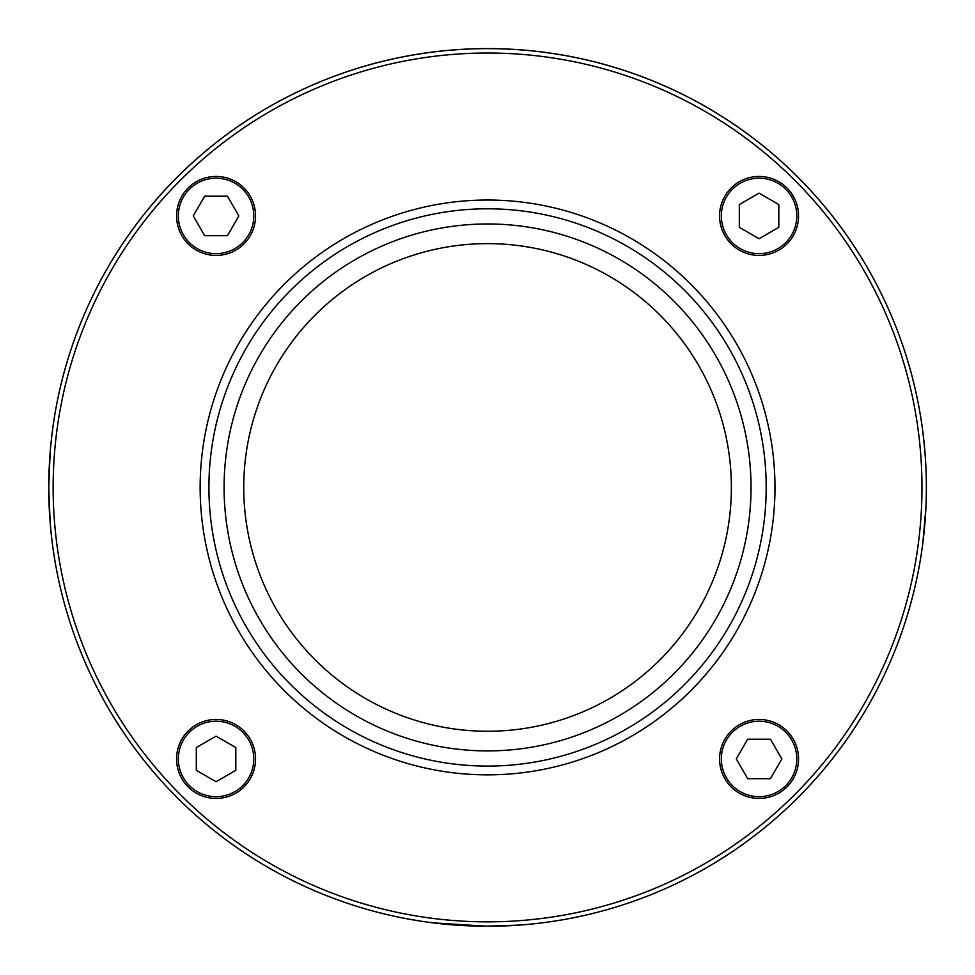 <?xml version="1.0" encoding="UTF-8"?>
<svg xmlns="http://www.w3.org/2000/svg" width="975" height="975" viewBox="0 0 975 975"><rect width="100%" height="100%" fill="white"/><g stroke="black" fill="none" stroke-linecap="round" stroke-linejoin="round"><path stroke-width="1.46" d="M216.06 736.137L196.316 747.545L196.316 770.335L216.06 781.743L235.804 770.335L235.804 747.545L216.06 736.137M216.06 798.428A39.487 39.487 0 0 0 255.548 758.94A39.487 39.487 0 0 0 216.06 719.453A39.487 39.487 0 0 0 176.572 758.94A39.487 39.487 0 0 0 216.06 798.428M279.289 106.202A434.423 434.423 0 0 0 106.324 695.711A434.423 434.423 0 0 0 695.833 868.676A434.423 434.423 0 0 0 868.798 279.167A434.423 434.423 0 0 0 279.289 106.202M176.572 215.938A39.487 39.487 0 0 0 216.06 255.426A39.487 39.487 0 0 0 255.548 215.938A39.487 39.487 0 0 0 216.06 176.451A39.487 39.487 0 0 0 176.572 215.938M238.863 215.938L227.455 196.194L204.665 196.194L193.257 215.938L204.665 235.682L227.455 235.682L238.863 215.938M798.549 758.94A39.487 39.487 0 0 0 759.062 719.453A39.487 39.487 0 0 0 719.574 758.94A39.487 39.487 0 0 0 759.062 798.428A39.487 39.487 0 0 0 798.549 758.94M736.259 758.94L747.667 778.684L770.457 778.684L781.865 758.94L770.457 739.196L747.667 739.196L736.259 758.94M621.148 731.969A278.643 278.643 0 0 0 732.091 353.852A278.643 278.643 0 0 0 353.974 242.909A278.643 278.643 0 0 0 243.031 621.026A278.643 278.643 0 0 0 621.148 731.969M453.753 924.946L427.854 922.167A438.811 438.811 0 0 0 519.699 925.068L519.724 925.068A438.811 438.811 0 0 0 545.391 922.423L545.61 922.399A438.811 438.811 0 0 0 546.293 922.301L554.458 921.119A438.811 438.811 0 0 0 872.649 277.058A438.811 438.811 0 0 0 277.18 102.351A438.811 438.811 0 0 0 102.472 697.82A438.811 438.811 0 0 0 697.942 872.527A438.811 438.811 0 0 0 872.649 277.058A438.811 438.811 0 0 0 277.18 102.351A438.811 438.811 0 0 0 102.472 697.82A438.811 438.811 0 0 0 697.942 872.527A438.811 438.811 0 0 0 872.649 277.058A438.811 438.811 0 0 0 277.18 102.351A438.811 438.811 0 0 0 102.472 697.82A438.811 438.811 0 0 0 921.485 552.764L921.57 552.216M925.75 510.888L925.738 510.973A438.811 438.811 0 0 0 925.787 510.071L925.714 511.436M925.848 508.877A438.811 438.811 0 0 0 925.848 508.865L925.848 508.865A438.811 438.811 0 0 0 925.848 508.865L925.897 507.878A438.811 438.811 0 0 0 925.848 466.001L925.714 463.478A438.811 438.811 0 0 0 925.665 462.564L925.799 465.112M925.348 457.421A438.811 438.811 0 0 0 925.287 456.653L925.251 456.129A438.811 438.811 0 0 0 925.226 455.727L925.226 455.715A438.811 438.811 0 0 0 925.129 454.496A438.811 438.811 0 0 0 924.727 449.499A438.811 438.811 0 0 0 924.714 449.365M924.312 444.905L923.41 436.581A438.811 438.811 0 0 0 923.252 435.155L923.301 435.642M921.424 421.761L921.18 420.115A438.811 438.811 0 0 0 51.334 439.835L50.737 445.794M925.568 513.935L925.482 515.361M925.75 510.754L925.787 510.071L925.75 510.754M925.604 513.301L925.738 510.961A438.811 438.811 0 0 0 925.787 510.071L925.75 510.851M922.192 547.901L922.387 546.427M925.385 516.787L925.275 518.432M924.154 531.485L924.3 530.01M923.398 538.407L923.288 539.394M921.85 550.302L922.021 549.108M924.995 522.234L925.08 521.016M925.324 517.822L925.385 516.908M925.385 516.884L925.446 516.007M925.47 515.47L925.263 518.7M921.838 550.363L921.936 549.717M921.668 551.558L921.777 550.79M925.555 514.117L925.458 515.836M923.459 537.944L923.325 539.114M925.519 514.739L925.397 516.677A438.811 438.811 0 0 1 924.922 523.136M922.057 548.815L922.813 543.246A438.811 438.811 0 0 0 923.386 538.505L924.288 530.205M922.204 547.767L922.387 546.487M925.555 514.227L925.397 516.677M925.555 514.203L925.897 507.951M925.738 511.034L925.507 514.934M921.802 550.643L922.594 544.891M922.813 543.246L925.897 507.878L922.813 543.246M922.85 542.917L924.166 531.399M922.85 542.953L922.618 544.732M921.814 550.522L921.96 549.486M923.215 540.004L924.373 529.23M922.667 544.391L922.35 546.683M922.399 546.353L922.801 543.27M925.433 458.677L925.251 456.129M924.203 443.869L924.446 446.318M922.777 431.389L923.995 441.821M922.228 427.294L922.642 430.377M924.519 447.098L924.068 442.577M924.836 450.694L924.934 451.9M921.802 424.247L922.253 427.403M921.57 422.736L921.826 424.43M922.569 429.817L923.045 433.509M924.446 446.404L924.166 443.479M921.814 424.381L921.923 425.137M924.848 450.95L925.104 454.106M925.178 455.057L925.36 457.604M925.129 454.496L925.421 458.64M925.677 462.674L925.738 463.771M924.592 447.939L923.898 440.919M921.85 424.625L922.557 429.695M921.972 425.453L921.558 422.638A438.811 438.811 0 0 0 921.558 422.602L921.643 423.199M923.386 436.373L923.557 437.836M924.568 447.659L924.081 442.699M925.129 454.423L924.873 451.206M925.372 457.775L925.665 462.528M921.875 424.771L922.204 427.148A438.811 438.811 0 0 1 923.252 435.155M922.192 427.038L922.338 428.074M921.326 421.054L921.217 420.408A438.811 438.811 0 0 1 921.399 421.566L921.485 422.114M921.46 421.992A438.811 438.811 0 0 1 921.521 422.346L921.607 422.906M921.558 422.602L921.399 421.566M921.716 423.698L922.277 427.623M925.848 466.001A438.811 438.811 0 0 0 924.836 450.828L923.496 437.324M924.897 451.523L925.019 453.022M925.592 461.297L925.348 457.494M921.997 549.278L922.289 547.133M925.653 512.497L925.507 514.971M925.689 511.972L925.531 514.568M924.398 529.072L924.251 530.571M923.349 538.87L923.483 537.664M921.997 549.242L922.265 547.377M50.651 528.194A438.811 438.811 0 0 0 50.98 531.619L50.651 528.194A438.811 438.811 0 0 1 50.444 525.915L50.152 522.454A438.811 438.811 0 0 1 49.993 520.406A438.811 438.811 0 0 1 49.774 517.408L49.237 508.219M50.249 523.673L50.858 530.449A438.811 438.811 0 0 0 51.2 533.691A438.811 438.811 0 0 0 415.009 920.217L417.495 920.619M613.872 718.66A263.482 263.482 0 0 0 718.782 361.128A263.482 263.482 0 0 0 361.25 256.218A263.482 263.482 0 0 0 256.34 613.75A263.482 263.482 0 0 0 613.872 718.66M604.451 701.403A243.811 243.811 0 0 0 701.525 370.549A243.811 243.811 0 0 0 370.671 273.475A243.811 243.811 0 0 0 273.597 604.329A243.811 243.811 0 0 0 604.451 701.403M759.062 255.426A39.487 39.487 0 0 0 798.549 215.938A39.487 39.487 0 0 0 759.062 176.451A39.487 39.487 0 0 0 719.574 215.938A39.487 39.487 0 0 0 759.062 255.426M759.062 238.741L778.806 227.333L778.806 204.543L759.062 193.135L739.318 204.543L739.318 227.333L759.062 238.741M433.095 922.862L487.463 926.25L519.699 925.068L484.49 926.238M522.454 924.861L520.979 924.97M535.665 923.605L545.391 922.423M51.066 442.357L50.603 447.111M50.481 448.439L50.005 454.265A438.811 438.811 0 0 0 49.944 455.033L49.506 461.748M49.237 466.769L49.152 468.707M49.347 464.453L49.055 471.205M48.799 480.76L48.787 481.979M48.921 475.349L48.896 476.251M48.823 479.334L48.787 481.589M48.799 480.602L48.787 481.796M48.847 496.775L48.896 498.956A438.811 438.811 0 0 0 48.969 501.43L48.872 497.896M48.787 493.326L48.774 492.107M49.152 506.257L49.103 505.087M49.091 504.721A438.811 438.811 0 0 0 49.189 507.158L49.615 514.946A438.811 438.811 0 0 0 49.774 517.408M51.2 533.691A438.811 438.811 0 0 1 50.98 531.619M50.152 452.4L48.75 487.439L50.152 522.466M49.384 511.058A438.811 438.811 0 0 0 49.542 513.874M49.774 457.47A438.811 438.811 0 0 0 49.652 459.408M49.591 460.261L49.42 463.101M216.06 796.672A37.733 37.733 0 0 0 253.793 758.94A37.733 37.733 0 0 0 216.06 721.207A37.733 37.733 0 0 0 178.327 758.94A37.733 37.733 0 0 0 216.06 796.672M625.353 739.672A287.418 287.418 0 0 0 739.793 349.647A287.418 287.418 0 0 0 349.769 235.207A287.418 287.418 0 0 0 235.328 625.231A287.418 287.418 0 0 0 625.353 739.672M178.327 215.938A37.733 37.733 0 0 0 216.06 253.671A37.733 37.733 0 0 0 253.793 215.938A37.733 37.733 0 0 0 216.06 178.206A37.733 37.733 0 0 0 178.327 215.938M796.794 758.94A37.733 37.733 0 0 0 759.062 721.207A37.733 37.733 0 0 0 721.329 758.94A37.733 37.733 0 0 0 759.062 796.672A37.733 37.733 0 0 0 796.794 758.94M759.062 178.206A37.733 37.733 0 0 0 721.329 215.938A37.733 37.733 0 0 0 759.062 253.671A37.733 37.733 0 0 0 796.794 215.938A37.733 37.733 0 0 0 759.062 178.206M414.338 919.815L415.009 920.217"/></g></svg>
